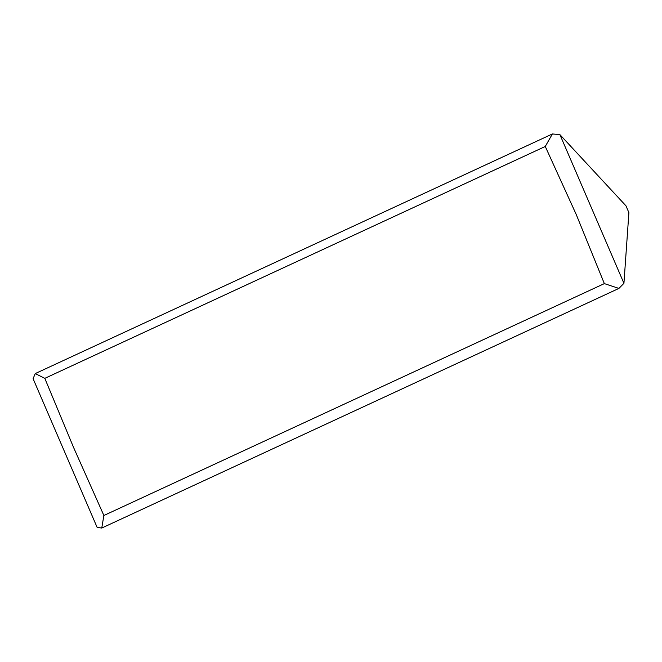 <?xml version="1.0" encoding="UTF-8"?>
<svg xmlns="http://www.w3.org/2000/svg" width="662" height="662" viewBox="0 0 662 662"><rect width="100%" height="100%" fill="white"/><g stroke="black" fill="none" stroke-linecap="round" stroke-linejoin="round"><path stroke-width="0.99" d="M545.273 146.468L44.809 378.35L73.565 447.438L103.876 515.499L604.34 283.609L576.246 214.529L545.273 146.468L552.398 133.956L559.903 134.618L623.935 283.311L628.9 212.643L625.962 205.816L559.903 134.618M623.935 283.311L618.912 288.417L101.758 528.044L97.132 527.399L33.1 378.714L35.235 373.583L552.398 133.956M618.912 288.417L604.34 283.609M103.876 515.499L101.758 528.044M44.809 378.35L35.235 373.583"/></g></svg>
